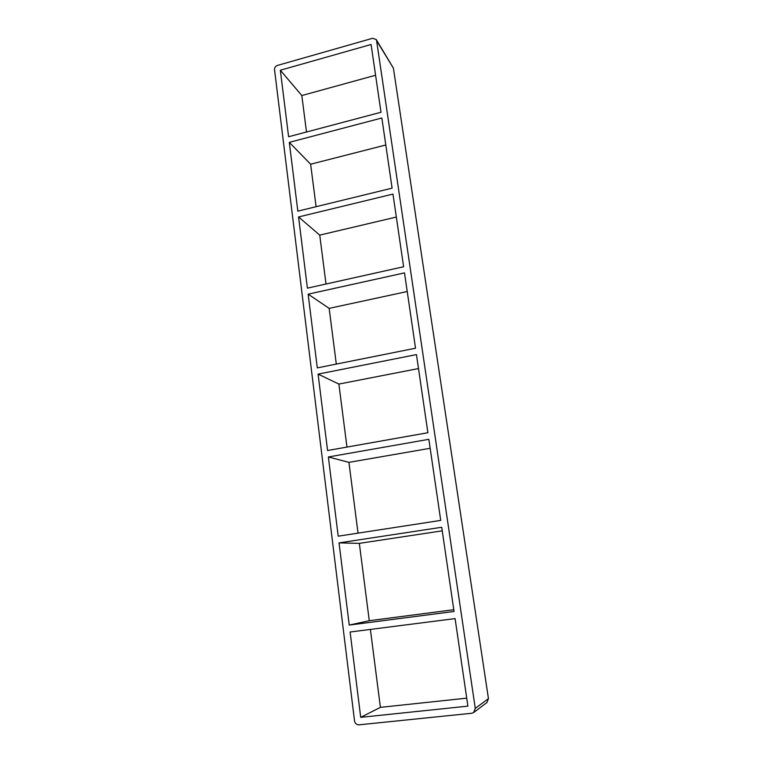<?xml version="1.0" encoding="UTF-8"?>
<svg xmlns="http://www.w3.org/2000/svg" width="763" height="763" viewBox="0 0 763 763"><rect width="100%" height="100%" fill="white"/><g stroke="black" fill="none" stroke-linecap="round" stroke-linejoin="round"><path stroke-width="1.14" d="M289.301 142.357L297.837 211.151L392.106 188.146L381.843 117.988L289.301 142.357L310.636 164.217L316.092 206.697M385.792 144.989L310.636 164.217M280.336 70.225L288.605 136.739L381.004 112.266L371.085 44.492L280.336 70.225L301.814 95.547L306.497 131.999M298.562 216.959L307.403 288.156L403.608 266.754L392.974 194.079L298.562 216.959L319.745 235.118L326.02 284.008M396.331 217.045L319.745 235.118M308.147 294.165L317.303 367.89L415.53 348.224L404.504 272.887L308.147 294.165L329.149 308.366L336.311 364.085M407.232 291.523L329.149 308.366M318.085 374.118L327.565 450.513L427.89 432.716L416.455 354.585L318.085 374.118L338.877 384.066L346.965 447.07M418.505 368.558L338.877 384.066M328.367 456.97L338.209 536.189L440.718 520.404L428.854 439.316L328.367 456.97L348.929 462.359L358.028 533.137M430.17 448.282L348.929 462.359M339.039 542.884L349.244 625.069L454.042 611.478L441.72 527.262L339.039 542.884L359.335 543.37L369.273 620.71L453.785 609.713M442.244 530.838L359.335 543.37M349.244 625.069L369.273 620.71M360.708 717.344L467.9 706.137L455.091 618.602L350.112 632.012L360.708 717.344L380.403 707.358L466.727 698.155M370.389 629.427L380.403 707.358M375.587 75.251L301.814 95.547M372.611 38.293L277.446 65.427C275.462 66.2 274.489 67.602 274.527 69.633L354.537 720.911C355.1 723.505 356.579 724.812 358.991 724.831L471.753 713.262L473.661 712.508L475.263 708.379L376.598 40.62L376.207 39.514L372.611 38.293M376.207 39.514L393.403 68.145L488.444 698.65L486.956 702.532L473.661 712.508M475.263 708.379L488.444 698.65M376.598 40.62L393.403 68.145"/></g></svg>
